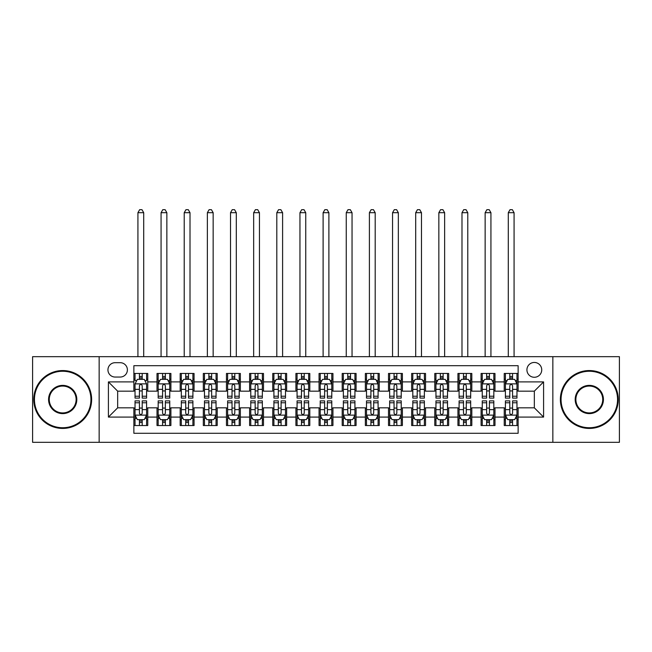 <?xml version="1.0" encoding="UTF-8"?>
<svg xmlns="http://www.w3.org/2000/svg" width="652" height="652" viewBox="0 0 652 652"><rect width="100%" height="100%" fill="white"/><g stroke="black" fill="none" stroke-linecap="round" stroke-linejoin="round"><path stroke-width="0.98" d="M534.33 362.455A7.408 7.408 0 0 0 526.922 369.863A7.408 7.408 0 0 0 534.33 377.272A7.408 7.408 0 0 0 541.739 369.863A7.408 7.408 0 0 0 534.33 362.455M552.847 442.317L619.4 442.317L619.4 356.668L552.847 356.668L552.847 442.317L99.153 442.317L99.153 356.668L32.6 356.668L32.6 442.317L99.153 442.317M518.128 373.449L504.24 373.449L504.24 381.901L494.982 381.901L494.982 391.159L504.24 391.159L504.24 381.901M494.982 381.901L494.982 373.449L481.094 373.449L481.094 381.901L471.828 381.901L471.828 391.159L481.094 391.159L481.094 381.901M471.828 381.901L471.828 373.449L457.94 373.449L457.94 381.901L448.682 381.901L448.682 391.159L457.94 391.159L457.94 381.901M448.682 381.901L448.682 373.449L434.794 373.449L434.794 381.901L425.536 381.901L425.536 391.159L434.794 391.159L434.794 381.901M425.536 381.901L425.536 373.449L411.648 373.449L411.648 381.901L402.39 381.901L402.39 391.159L411.648 391.159L411.648 381.901M402.39 381.901L402.39 373.449L388.502 373.449L388.502 381.901L379.244 381.901L379.244 391.159L388.502 391.159L388.502 381.901M379.244 381.901L379.244 373.449L365.348 373.449L365.348 381.901L356.09 381.901L356.09 391.159L365.348 391.159L365.348 381.901M356.09 381.901L356.09 373.449L342.202 373.449L342.202 381.901L332.944 381.901L332.944 391.159L342.202 391.159L342.202 381.901M332.944 381.901L332.944 373.449L319.056 373.449L319.056 381.901L309.798 381.901L309.798 391.159L319.056 391.159L319.056 381.901M309.798 381.901L309.798 373.449L295.91 373.449L295.91 381.901L286.652 381.901L286.652 391.159L295.91 391.159L295.91 381.901M286.652 381.901L286.652 373.449L272.756 373.449L272.756 381.901L263.498 381.901L263.498 391.159L272.756 391.159L272.756 381.901M263.498 381.901L263.498 373.449L249.61 373.449L249.61 381.901L240.352 381.901L240.352 391.159L249.61 391.159L249.61 381.901M240.352 381.901L240.352 373.449L226.464 373.449L226.464 381.901L217.206 381.901L217.206 391.159L226.464 391.159L226.464 381.901M217.206 381.901L217.206 373.449L203.318 373.449L203.318 381.901L194.06 381.901L194.06 391.159L203.318 391.159L203.318 381.901M194.06 381.901L194.06 373.449L180.172 373.449L180.172 381.901L170.905 381.901L170.905 391.159L180.172 391.159L180.172 381.901M170.905 381.901L170.905 373.449L157.018 373.449L157.018 391.159L147.76 391.159L147.76 373.449L133.872 373.449M133.872 425.536L147.76 425.536L147.76 407.826L157.018 407.826L157.018 425.536L170.905 425.536L170.905 407.826L180.172 407.826L180.172 417.084L170.905 417.084M180.172 417.084L180.172 425.536L194.06 425.536L194.06 407.826L203.318 407.826L203.318 417.084L194.06 417.084M203.318 417.084L203.318 425.536L217.206 425.536L217.206 407.826L226.464 407.826L226.464 417.084L217.206 417.084M226.464 417.084L226.464 425.536L240.352 425.536L240.352 407.826L249.61 407.826L249.61 417.084L240.352 417.084M249.61 417.084L249.61 425.536L263.498 425.536L263.498 407.826L272.756 407.826L272.756 417.084L263.498 417.084M272.756 417.084L272.756 425.536L286.652 425.536L286.652 407.826L295.91 407.826L295.91 417.084L286.652 417.084M295.91 417.084L295.91 425.536L309.798 425.536L309.798 407.826L319.056 407.826L319.056 417.084L309.798 417.084M319.056 417.084L319.056 425.536L332.944 425.536L332.944 407.826L342.202 407.826L342.202 417.084L332.944 417.084M342.202 417.084L342.202 425.536L356.09 425.536L356.09 407.826L365.348 407.826L365.348 417.084L356.09 417.084M365.348 417.084L365.348 425.536L379.244 425.536L379.244 407.826L388.502 407.826L388.502 417.084L379.244 417.084M388.502 417.084L388.502 425.536L402.39 425.536L402.39 407.826L411.648 407.826L411.648 417.084L402.39 417.084M411.648 417.084L411.648 425.536L425.536 425.536L425.536 407.826L434.794 407.826L434.794 417.084L425.536 417.084M434.794 417.084L434.794 425.536L448.682 425.536L448.682 407.826L457.94 407.826L457.94 417.084L448.682 417.084M457.94 417.084L457.94 425.536L471.828 425.536L471.828 407.826L481.094 407.826L481.094 417.084L471.828 417.084M481.094 417.084L481.094 425.536L494.982 425.536L494.982 407.826L504.24 407.826L504.24 417.084L494.982 417.084M115.119 377.043L120.212 377.043A7.172 7.172 0 0 0 127.393 369.863A7.172 7.172 0 0 0 120.212 362.691L115.119 362.691A7.172 7.172 0 0 0 107.947 369.863A7.172 7.172 0 0 0 115.119 377.043M552.847 356.668L99.153 356.668M518.128 381.901L518.128 365.699L133.872 365.699L133.872 391.159L117.67 391.159L117.67 407.826L133.872 407.826L133.872 433.287L518.128 433.287L518.128 407.826L534.33 407.826L534.33 391.159L518.128 391.159L518.128 381.901L543.589 381.901L543.589 417.084L518.128 417.084M133.872 417.084L108.411 417.084L108.411 381.901L133.872 381.901M504.24 417.084L504.24 425.536L518.128 425.536M133.872 379.244L135.029 379.244M139.43 379.244L142.209 379.244M146.602 379.244L147.76 379.244M133.872 390.931L135.029 390.931M139.43 390.931L142.209 390.931M146.602 390.931L147.76 390.931M133.872 408.062L135.029 408.062M139.43 408.062L142.209 408.062M146.602 408.062L147.76 408.062M133.872 419.749L135.029 419.749M139.43 419.749L142.209 419.749M146.602 419.749L147.76 419.749M157.018 390.931L158.175 390.931M162.576 390.931L165.355 390.931M169.748 390.931L170.905 390.931M157.018 379.244L158.175 379.244M162.576 379.244L165.355 379.244M169.748 379.244L170.905 379.244M157.018 408.062L158.175 408.062M162.576 408.062L165.355 408.062M169.748 408.062L170.905 408.062M157.018 419.749L158.175 419.749M162.576 419.749L165.355 419.749M169.748 419.749L170.905 419.749M180.172 408.062L181.329 408.062M185.722 408.062L188.501 408.062M192.902 408.062L194.06 408.062M180.172 419.749L181.329 419.749M185.722 419.749L188.501 419.749M192.902 419.749L194.06 419.749M180.172 379.244L181.329 379.244M185.722 379.244L188.501 379.244M192.902 379.244L194.06 379.244M180.172 390.931L181.329 390.931M185.722 390.931L188.501 390.931M192.902 390.931L194.06 390.931M203.318 408.062L204.475 408.062M208.868 408.062L211.647 408.062M216.048 408.062L217.206 408.062M203.318 419.749L204.475 419.749M208.868 419.749L211.647 419.749M216.048 419.749L217.206 419.749M203.318 379.244L204.475 379.244M208.868 379.244L211.647 379.244M216.048 379.244L217.206 379.244M203.318 390.931L204.475 390.931M208.868 390.931L211.647 390.931M216.048 390.931L217.206 390.931M226.464 408.062L227.621 408.062M232.022 408.062L234.793 408.062M239.194 408.062L240.352 408.062M226.464 419.749L227.621 419.749M232.022 419.749L234.793 419.749M239.194 419.749L240.352 419.749M226.464 379.244L227.621 379.244M232.022 379.244L234.793 379.244M239.194 379.244L240.352 379.244M226.464 390.931L227.621 390.931M232.022 390.931L234.793 390.931M239.194 390.931L240.352 390.931M249.61 408.062L250.767 408.062M255.168 408.062L257.947 408.062M262.34 408.062L263.498 408.062M249.61 419.749L250.767 419.749M255.168 419.749L257.947 419.749M262.34 419.749L263.498 419.749M249.61 379.244L250.767 379.244M255.168 379.244L257.947 379.244M262.34 379.244L263.498 379.244M249.61 390.931L250.767 390.931M255.168 390.931L257.947 390.931M262.34 390.931L263.498 390.931M272.756 408.062L273.913 408.062M278.314 408.062L281.093 408.062M285.495 408.062L286.652 408.062M272.756 419.749L273.913 419.749M278.314 419.749L281.093 419.749M285.495 419.749L286.652 419.749M272.756 379.244L273.913 379.244M278.314 379.244L281.093 379.244M285.495 379.244L286.652 379.244M272.756 390.931L273.913 390.931M278.314 390.931L281.093 390.931M285.495 390.931L286.652 390.931M295.91 408.062L297.067 408.062M301.46 408.062L304.239 408.062M308.64 408.062L309.798 408.062M295.91 419.749L297.067 419.749M301.46 419.749L304.239 419.749M308.64 419.749L309.798 419.749M295.91 379.244L297.067 379.244M301.46 379.244L304.239 379.244M308.64 379.244L309.798 379.244M295.91 390.931L297.067 390.931M301.46 390.931L304.239 390.931M308.64 390.931L309.798 390.931M319.056 408.062L320.213 408.062M324.614 408.062L327.385 408.062M331.786 408.062L332.944 408.062M319.056 419.749L320.213 419.749M324.614 419.749L327.385 419.749M331.786 419.749L332.944 419.749M319.056 379.244L320.213 379.244M324.614 379.244L327.385 379.244M331.786 379.244L332.944 379.244M319.056 390.931L320.213 390.931M324.614 390.931L327.385 390.931M331.786 390.931L332.944 390.931M342.202 408.062L343.359 408.062M347.76 408.062L350.54 408.062M354.933 408.062L356.09 408.062M342.202 419.749L343.359 419.749M347.76 419.749L350.54 419.749M354.933 419.749L356.09 419.749M342.202 379.244L343.359 379.244M347.76 379.244L350.54 379.244M354.933 379.244L356.09 379.244M342.202 390.931L343.359 390.931M347.76 390.931L350.54 390.931M354.933 390.931L356.09 390.931M365.348 408.062L366.505 408.062M370.906 408.062L373.686 408.062M378.087 408.062L379.244 408.062M365.348 419.749L366.505 419.749M370.906 419.749L373.686 419.749M378.087 419.749L379.244 419.749M365.348 379.244L366.505 379.244M370.906 379.244L373.686 379.244M378.087 379.244L379.244 379.244M365.348 390.931L366.505 390.931M370.906 390.931L373.686 390.931M378.087 390.931L379.244 390.931M388.502 408.062L389.66 408.062M394.052 408.062L396.832 408.062M401.233 408.062L402.39 408.062M388.502 419.749L389.66 419.749M394.052 419.749L396.832 419.749M401.233 419.749L402.39 419.749M388.502 379.244L389.66 379.244M394.052 379.244L396.832 379.244M401.233 379.244L402.39 379.244M388.502 390.931L389.66 390.931M394.052 390.931L396.832 390.931M401.233 390.931L402.39 390.931M411.648 408.062L412.806 408.062M417.207 408.062L419.978 408.062M424.379 408.062L425.536 408.062M411.648 419.749L412.806 419.749M417.207 419.749L419.978 419.749M424.379 419.749L425.536 419.749M411.648 379.244L412.806 379.244M417.207 379.244L419.978 379.244M424.379 379.244L425.536 379.244M411.648 390.931L412.806 390.931M417.207 390.931L419.978 390.931M424.379 390.931L425.536 390.931M434.794 408.062L435.952 408.062M440.353 408.062L443.132 408.062M447.525 408.062L448.682 408.062M434.794 419.749L435.952 419.749M440.353 419.749L443.132 419.749M447.525 419.749L448.682 419.749M434.794 379.244L435.952 379.244M440.353 379.244L443.132 379.244M447.525 379.244L448.682 379.244M434.794 390.931L435.952 390.931M440.353 390.931L443.132 390.931M447.525 390.931L448.682 390.931M457.94 408.062L459.098 408.062M463.499 408.062L466.278 408.062M470.671 408.062L471.828 408.062M457.94 419.749L459.098 419.749M463.499 419.749L466.278 419.749M470.671 419.749L471.828 419.749M457.94 379.244L459.098 379.244M463.499 379.244L466.278 379.244M470.671 379.244L471.828 379.244M457.94 390.931L459.098 390.931M463.499 390.931L466.278 390.931M470.671 390.931L471.828 390.931M481.094 408.062L482.252 408.062M486.645 408.062L489.424 408.062M493.825 408.062L494.982 408.062M481.094 419.749L482.252 419.749M486.645 419.749L489.424 419.749M493.825 419.749L494.982 419.749M481.094 379.244L482.252 379.244M486.645 379.244L489.424 379.244M493.825 379.244L494.982 379.244M481.094 390.931L482.252 390.931M486.645 390.931L489.424 390.931M493.825 390.931L494.982 390.931M504.24 408.062L505.398 408.062M509.791 408.062L512.57 408.062M516.971 408.062L518.128 408.062M504.24 419.749L505.398 419.749M509.791 419.749L512.57 419.749M516.971 419.749L518.128 419.749M504.24 379.244L505.398 379.244M509.791 379.244L512.57 379.244M516.971 379.244L518.128 379.244M504.24 390.931L505.398 390.931M509.791 390.931L512.57 390.931M516.971 390.931L518.128 390.931M117.67 391.159L108.411 381.901M117.67 407.826L108.411 417.084M543.589 381.901L534.33 391.159M543.589 417.084L534.33 407.826M142.209 373.449L142.209 379.358L142.209 376.465L139.43 376.465M146.602 396.22L142.209 396.22L142.209 398.103L146.602 398.103L146.602 383.987L144.288 379.358L137.344 379.358L135.029 383.987L135.029 398.103L139.43 398.103L139.43 396.22L135.029 396.22M136.708 380.629L135.029 380.629L135.029 373.449M135.029 380.678L135.029 376.465M146.602 380.678L146.602 376.465M144.923 380.629L146.602 380.629L146.602 373.449M139.43 379.358L139.43 373.449M142.209 396.22L142.209 385.723C141.28 383.938 140.351 383.938 139.43 385.723L139.43 393.531M135.029 389.35L139.43 389.35L139.43 396.22M143.709 356.668L143.709 212.691L137.922 212.691L137.922 356.668M137.922 212.691L139.658 209.683L141.973 209.683L143.709 212.691M139.43 422.529L142.209 422.529M135.029 402.773L139.43 402.773L139.43 400.882L135.029 400.882L135.029 415.006L137.344 419.635L144.288 419.635L146.602 415.006L146.602 400.882L142.209 400.882L142.209 402.773L146.602 402.773M146.602 415.006L146.602 425.536M135.029 415.006L135.029 425.536M142.209 419.635L142.209 425.536M139.43 425.536L139.43 419.635M139.43 402.773L139.43 413.27C140.351 415.055 141.28 415.055 142.209 413.27L142.209 402.773M62.69 371.257A28.24 28.24 0 0 0 34.45 399.497A28.24 28.24 0 0 0 62.69 427.736A28.24 28.24 0 0 0 90.93 399.497A28.24 28.24 0 0 0 62.69 371.257M62.69 428.429A28.932 28.932 0 0 1 33.757 399.497A28.932 28.932 0 0 1 62.69 370.556A28.932 28.932 0 0 1 91.63 399.497A28.932 28.932 0 0 1 62.69 428.429M62.69 385.373A14.124 14.124 0 0 1 76.814 399.497A14.124 14.124 0 0 1 62.69 413.612A14.124 14.124 0 0 1 48.574 399.497A14.124 14.124 0 0 1 62.69 385.373M62.69 412.92A13.423 13.423 0 0 0 76.121 399.497A13.423 13.423 0 0 0 62.69 386.065A13.423 13.423 0 0 0 49.267 399.497A13.423 13.423 0 0 0 62.69 412.92M589.31 371.257A28.24 28.24 0 0 0 561.07 399.497A28.24 28.24 0 0 0 589.31 427.736A28.24 28.24 0 0 0 617.55 399.497A28.24 28.24 0 0 0 589.31 371.257M589.31 428.429A28.932 28.932 0 0 1 560.37 399.497A28.932 28.932 0 0 1 589.31 370.556A28.932 28.932 0 0 1 618.243 399.497A28.932 28.932 0 0 1 589.31 428.429M589.31 385.373A14.124 14.124 0 0 1 603.426 399.497A14.124 14.124 0 0 1 589.31 413.612A14.124 14.124 0 0 1 575.186 399.497A14.124 14.124 0 0 1 589.31 385.373M589.31 412.92A13.423 13.423 0 0 0 602.733 399.497A13.423 13.423 0 0 0 589.31 386.065A13.423 13.423 0 0 0 575.879 399.497A13.423 13.423 0 0 0 589.31 412.92M165.355 376.465L162.576 376.465M169.748 396.22L165.355 396.22L165.355 398.103L169.748 398.103L169.748 383.987L167.434 379.358L160.49 379.358L158.175 383.987L158.175 398.103L162.576 398.103L162.576 396.22L158.175 396.22M158.175 383.987L158.175 373.449M169.748 383.987L169.748 373.449M162.576 379.358L162.576 373.449M165.355 373.449L165.355 379.358M165.355 396.22L165.355 385.723C164.426 383.938 163.505 383.938 162.576 385.723L162.576 396.22M166.855 356.668L166.855 212.691L161.068 212.691L161.068 356.668M161.068 212.691L162.804 209.683L165.119 209.683L166.855 212.691M188.501 376.465L185.722 376.465M192.902 396.22L188.501 396.22L188.501 398.103L192.902 398.103L192.902 383.987L190.588 379.358L183.644 379.358L181.329 383.987L181.329 398.103L185.722 398.103L185.722 396.22L181.329 396.22M181.329 383.987L181.329 373.449M192.902 383.987L192.902 373.449M185.722 379.358L185.722 373.449M188.501 373.449L188.501 379.358M188.501 396.22L188.501 385.723C187.58 383.938 186.651 383.938 185.722 385.723L185.722 396.22M190.009 356.668L190.009 212.691L184.223 212.691L184.223 356.668M184.223 212.691L185.959 209.683L188.273 209.683L190.009 212.691M211.647 376.465L208.868 376.465M216.048 396.22L211.647 396.22L211.647 398.103L216.048 398.103L216.048 383.987L213.734 379.358L206.79 379.358L204.475 383.987L204.475 398.103L208.868 398.103L208.868 396.22L204.475 396.22M204.475 383.987L204.475 373.449M216.048 383.987L216.048 373.449M208.868 379.358L208.868 373.449M211.647 373.449L211.647 379.358M211.647 396.22L211.647 385.723C210.726 383.938 209.797 383.938 208.868 385.723L208.868 396.22M213.155 356.668L213.155 212.691L207.369 212.691L207.369 356.668M207.369 212.691L209.105 209.683L211.419 209.683L213.155 212.691M234.793 376.465L232.022 376.465M239.194 396.22L234.793 396.22L234.793 398.103L239.194 398.103L239.194 383.987L236.88 379.358L229.936 379.358L227.621 383.987L227.621 398.103L232.022 398.103L232.022 396.22L227.621 396.22M227.621 383.987L227.621 373.449M239.194 383.987L239.194 373.449M232.022 379.358L232.022 373.449M234.793 373.449L234.793 379.358M234.793 396.22L234.793 385.723C233.872 383.938 232.943 383.938 232.022 385.723L232.022 396.22M236.301 356.668L236.301 212.691L230.515 212.691L230.515 356.668M230.515 212.691L232.251 209.683L234.565 209.683L236.301 212.691M162.576 422.529L165.355 422.529M158.175 402.773L162.576 402.773L162.576 400.882L158.175 400.882L158.175 415.006L160.49 419.635L167.434 419.635L169.748 415.006L169.748 400.882L165.355 400.882L165.355 402.773L169.748 402.773M169.748 415.006L169.748 425.536M158.175 415.006L158.175 425.536M165.355 419.635L165.355 425.536M162.576 425.536L162.576 419.635M162.576 402.773L162.576 413.27C163.497 415.055 164.426 415.055 165.355 413.27L165.355 402.773M185.722 422.529L188.501 422.529M181.329 402.773L185.722 402.773L185.722 400.882L181.329 400.882L181.329 415.006L183.644 419.635L190.588 419.635L192.902 415.006L192.902 400.882L188.501 400.882L188.501 402.773L192.902 402.773M192.902 415.006L192.902 425.536M181.329 415.006L181.329 425.536M188.501 419.635L188.501 425.536M185.722 425.536L185.722 419.635M185.722 402.773L185.722 413.27C186.651 415.055 187.572 415.055 188.501 413.27L188.501 402.773M208.868 422.529L211.647 422.529M204.475 402.773L208.868 402.773L208.868 400.882L204.475 400.882L204.475 415.006L206.79 419.635L213.734 419.635L216.048 415.006L216.048 400.882L211.647 400.882L211.647 402.773L216.048 402.773M216.048 415.006L216.048 425.536M204.475 415.006L204.475 425.536M211.647 419.635L211.647 425.536M208.868 425.536L208.868 419.635M208.868 402.773L208.868 413.27C209.797 415.055 210.718 415.055 211.647 413.27L211.647 402.773M232.022 422.529L234.793 422.529M227.621 402.773L232.022 402.773L232.022 400.882L227.621 400.882L227.621 415.006L229.936 419.635L236.88 419.635L239.194 415.006L239.194 400.882L234.793 400.882L234.793 402.773L239.194 402.773M239.194 415.006L239.194 425.536M227.621 415.006L227.621 425.536M234.793 419.635L234.793 425.536M232.022 425.536L232.022 419.635M232.022 402.773L232.022 413.27C232.943 415.055 233.872 415.055 234.793 413.27L234.793 402.773M257.947 376.465L255.168 376.465M262.34 396.22L257.947 396.22L257.947 398.103L262.34 398.103L262.34 383.987L260.026 379.358L253.082 379.358L250.767 383.987L250.767 398.103L255.168 398.103L255.168 396.22L250.767 396.22M250.767 383.987L250.767 373.449M262.34 383.987L262.34 373.449M255.168 379.358L255.168 373.449M257.947 373.449L257.947 379.358M257.947 396.22L257.947 385.723C257.018 383.938 256.097 383.938 255.168 385.723L255.168 396.22M259.447 356.668L259.447 212.691L253.661 212.691L253.661 356.668M253.661 212.691L255.397 209.683L257.711 209.683L259.447 212.691M255.168 422.529L257.947 422.529M250.767 402.773L255.168 402.773L255.168 400.882L250.767 400.882L250.767 415.006L253.082 419.635L260.026 419.635L262.34 415.006L262.34 400.882L257.947 400.882L257.947 402.773L262.34 402.773M262.34 415.006L262.34 425.536M250.767 415.006L250.767 425.536M257.947 419.635L257.947 425.536M255.168 425.536L255.168 419.635M255.168 402.773L255.168 413.27C256.089 415.055 257.018 415.055 257.947 413.27L257.947 402.773M281.093 376.465L278.314 376.465M285.495 396.22L281.093 396.22L281.093 398.103L285.495 398.103L285.495 383.987L283.18 379.358L276.228 379.358L273.913 383.987L273.913 398.103L278.314 398.103L278.314 396.22L273.913 396.22M273.913 383.987L273.913 373.449M285.495 383.987L285.495 373.449M278.314 379.358L278.314 373.449M281.093 373.449L281.093 379.358M281.093 396.22L281.093 385.723C280.164 383.938 279.243 383.938 278.314 385.723L278.314 396.22M282.601 356.668L282.601 212.691L276.807 212.691L276.807 356.668M276.807 212.691L278.551 209.683L280.865 209.683L282.601 212.691M278.314 422.529L281.093 422.529M273.913 402.773L278.314 402.773L278.314 400.882L273.913 400.882L273.913 415.006L276.228 419.635L283.18 419.635L285.495 415.006L285.495 400.882L281.093 400.882L281.093 402.773L285.495 402.773M285.495 415.006L285.495 425.536M273.913 415.006L273.913 425.536M281.093 419.635L281.093 425.536M278.314 425.536L278.314 419.635M278.314 402.773L278.314 413.27C279.243 415.055 280.164 415.055 281.093 413.27L281.093 402.773M304.239 376.465L301.46 376.465M308.64 396.22L304.239 396.22L304.239 398.103L308.64 398.103L308.64 383.987L306.326 379.358L299.382 379.358L297.067 383.987L297.067 398.103L301.46 398.103L301.46 396.22L297.067 396.22M297.067 383.987L297.067 373.449M308.64 383.987L308.64 373.449M301.46 379.358L301.46 373.449M304.239 373.449L304.239 379.358M304.239 396.22L304.239 385.723C303.319 383.938 302.389 383.938 301.46 385.723L301.46 396.22M305.747 356.668L305.747 212.691L299.961 212.691L299.961 356.668M299.961 212.691L301.697 209.683L304.011 209.683L305.747 212.691M301.46 422.529L304.239 422.529M297.067 402.773L301.46 402.773L301.46 400.882L297.067 400.882L297.067 415.006L299.382 419.635L306.326 419.635L308.64 415.006L308.64 400.882L304.239 400.882L304.239 402.773L308.64 402.773M308.64 415.006L308.64 425.536M297.067 415.006L297.067 425.536M304.239 419.635L304.239 425.536M301.46 425.536L301.46 419.635M301.46 402.773L301.46 413.27C302.389 415.055 303.31 415.055 304.239 413.27L304.239 402.773M327.385 376.465L324.614 376.465M331.786 396.22L327.385 396.22L327.385 398.103L331.786 398.103L331.786 383.987L329.472 379.358L322.528 379.358L320.213 383.987L320.213 398.103L324.614 398.103L324.614 396.22L320.213 396.22M320.213 383.987L320.213 373.449M331.786 383.987L331.786 373.449M324.614 379.358L324.614 373.449M327.385 373.449L327.385 379.358M327.385 396.22L327.385 385.723C326.465 383.938 325.535 383.938 324.614 385.723L324.614 396.22M328.893 356.668L328.893 212.691L323.107 212.691L323.107 356.668M323.107 212.691L324.843 209.683L327.157 209.683L328.893 212.691M324.614 422.529L327.385 422.529M320.213 402.773L324.614 402.773L324.614 400.882L320.213 400.882L320.213 415.006L322.528 419.635L329.472 419.635L331.786 415.006L331.786 400.882L327.385 400.882L327.385 402.773L331.786 402.773M331.786 415.006L331.786 425.536M320.213 415.006L320.213 425.536M327.385 419.635L327.385 425.536M324.614 425.536L324.614 419.635M324.614 402.773L324.614 413.27C325.535 415.055 326.465 415.055 327.385 413.27L327.385 402.773M350.54 376.465L347.76 376.465M354.933 396.22L350.54 396.22L350.54 398.103L354.933 398.103L354.933 383.987L352.618 379.358L345.674 379.358L343.359 383.987L343.359 398.103L347.76 398.103L347.76 396.22L343.359 396.22M343.359 383.987L343.359 373.449M354.933 383.987L354.933 373.449M347.76 379.358L347.76 373.449M350.54 373.449L350.54 379.358M350.54 396.22L350.54 385.723C349.611 383.938 348.69 383.938 347.76 385.723L347.76 396.22M352.039 356.668L352.039 212.691L346.253 212.691L346.253 356.668M346.253 212.691L347.989 209.683L350.303 209.683L352.039 212.691M347.76 422.529L350.54 422.529M343.359 402.773L347.76 402.773L347.76 400.882L343.359 400.882L343.359 415.006L345.674 419.635L352.618 419.635L354.933 415.006L354.933 400.882L350.54 400.882L350.54 402.773L354.933 402.773M354.933 415.006L354.933 425.536M343.359 415.006L343.359 425.536M350.54 419.635L350.54 425.536M347.76 425.536L347.76 419.635M347.76 402.773L347.76 413.27C348.681 415.055 349.611 415.055 350.54 413.27L350.54 402.773M373.686 376.465L370.906 376.465M378.087 396.22L373.686 396.22L373.686 398.103L378.087 398.103L378.087 383.987L375.772 379.358L368.82 379.358L366.505 383.987L366.505 398.103L370.906 398.103L370.906 396.22L366.505 396.22M366.505 383.987L366.505 373.449M378.087 383.987L378.087 373.449M370.906 379.358L370.906 373.449M373.686 373.449L373.686 379.358M373.686 396.22L373.686 385.723C372.757 383.938 371.836 383.938 370.906 385.723L370.906 396.22M375.193 356.668L375.193 212.691L369.399 212.691L369.399 356.668M369.399 212.691L371.135 209.683L373.449 209.683L375.193 212.691M370.906 422.529L373.686 422.529M366.505 402.773L370.906 402.773L370.906 400.882L366.505 400.882L366.505 415.006L368.82 419.635L375.772 419.635L378.087 415.006L378.087 400.882L373.686 400.882L373.686 402.773L378.087 402.773M378.087 415.006L378.087 425.536M366.505 415.006L366.505 425.536M373.686 419.635L373.686 425.536M370.906 425.536L370.906 419.635M370.906 402.773L370.906 413.27C371.836 415.055 372.757 415.055 373.686 413.27L373.686 402.773M396.832 376.465L394.052 376.465M401.233 396.22L396.832 396.22L396.832 398.103L401.233 398.103L401.233 383.987L398.918 379.358L391.974 379.358L389.66 383.987L389.66 398.103L394.052 398.103L394.052 396.22L389.66 396.22M389.66 383.987L389.66 373.449M401.233 383.987L401.233 373.449M394.052 379.358L394.052 373.449M396.832 373.449L396.832 379.358M396.832 396.22L396.832 385.723C395.911 383.938 394.982 383.938 394.052 385.723L394.052 396.22M398.339 356.668L398.339 212.691L392.553 212.691L392.553 356.668M392.553 212.691L394.289 209.683L396.603 209.683L398.339 212.691M394.052 422.529L396.832 422.529M389.66 402.773L394.052 402.773L394.052 400.882L389.66 400.882L389.66 415.006L391.974 419.635L398.918 419.635L401.233 415.006L401.233 400.882L396.832 400.882L396.832 402.773L401.233 402.773M401.233 415.006L401.233 425.536M389.66 415.006L389.66 425.536M396.832 419.635L396.832 425.536M394.052 425.536L394.052 419.635M394.052 402.773L394.052 413.27C394.982 415.055 395.903 415.055 396.832 413.27L396.832 402.773M419.978 376.465L417.207 376.465M424.379 396.22L419.978 396.22L419.978 398.103L424.379 398.103L424.379 383.987L422.064 379.358L415.12 379.358L412.806 383.987L412.806 398.103L417.207 398.103L417.207 396.22L412.806 396.22M412.806 383.987L412.806 373.449M424.379 383.987L424.379 373.449M417.207 379.358L417.207 373.449M419.978 373.449L419.978 379.358M419.978 396.22L419.978 385.723C419.057 383.938 418.128 383.938 417.207 385.723L417.207 396.22M421.485 356.668L421.485 212.691L415.699 212.691L415.699 356.668M415.699 212.691L417.435 209.683L419.749 209.683L421.485 212.691M417.207 422.529L419.978 422.529M412.806 402.773L417.207 402.773L417.207 400.882L412.806 400.882L412.806 415.006L415.12 419.635L422.064 419.635L424.379 415.006L424.379 400.882L419.978 400.882L419.978 402.773L424.379 402.773M424.379 415.006L424.379 425.536M412.806 415.006L412.806 425.536M419.978 419.635L419.978 425.536M417.207 425.536L417.207 419.635M417.207 402.773L417.207 413.27C418.128 415.055 419.057 415.055 419.978 413.27L419.978 402.773M443.132 376.465L440.353 376.465M447.525 396.22L443.132 396.22L443.132 398.103L447.525 398.103L447.525 383.987L445.21 379.358L438.266 379.358L435.952 383.987L435.952 398.103L440.353 398.103L440.353 396.22L435.952 396.22M435.952 383.987L435.952 373.449M447.525 383.987L447.525 373.449M440.353 379.358L440.353 373.449M443.132 373.449L443.132 379.358M443.132 396.22L443.132 385.723C442.203 383.938 441.282 383.938 440.353 385.723L440.353 396.22M444.631 356.668L444.631 212.691L438.845 212.691L438.845 356.668M438.845 212.691L440.581 209.683L442.895 209.683L444.631 212.691M440.353 422.529L443.132 422.529M435.952 402.773L440.353 402.773L440.353 400.882L435.952 400.882L435.952 415.006L438.266 419.635L445.21 419.635L447.525 415.006L447.525 400.882L443.132 400.882L443.132 402.773L447.525 402.773M447.525 415.006L447.525 425.536M435.952 415.006L435.952 425.536M443.132 419.635L443.132 425.536M440.353 425.536L440.353 419.635M440.353 402.773L440.353 413.27C441.274 415.055 442.203 415.055 443.132 413.27L443.132 402.773M466.278 376.465L463.499 376.465M470.671 396.22L466.278 396.22L466.278 398.103L470.671 398.103L470.671 383.987L468.356 379.358L461.412 379.358L459.098 383.987L459.098 398.103L463.499 398.103L463.499 396.22L459.098 396.22M459.098 383.987L459.098 373.449M470.671 383.987L470.671 373.449M463.499 379.358L463.499 373.449M466.278 373.449L466.278 379.358M466.278 396.22L466.278 385.723C465.349 383.938 464.428 383.938 463.499 385.723L463.499 396.22M467.777 356.668L467.777 212.691L461.991 212.691L461.991 356.668M461.991 212.691L463.727 209.683L466.041 209.683L467.777 212.691M463.499 422.529L466.278 422.529M459.098 402.773L463.499 402.773L463.499 400.882L459.098 400.882L459.098 415.006L461.412 419.635L468.356 419.635L470.671 415.006L470.671 400.882L466.278 400.882L466.278 402.773L470.671 402.773M470.671 415.006L470.671 425.536M459.098 415.006L459.098 425.536M466.278 419.635L466.278 425.536M463.499 425.536L463.499 419.635M463.499 402.773L463.499 413.27C464.42 415.055 465.349 415.055 466.278 413.27L466.278 402.773M489.424 376.465L486.645 376.465M493.825 396.22L489.424 396.22L489.424 398.103L493.825 398.103L493.825 383.987L491.51 379.358L484.566 379.358L482.252 383.987L482.252 398.103L486.645 398.103L486.645 396.22L482.252 396.22M482.252 383.987L482.252 373.449M493.825 383.987L493.825 373.449M486.645 379.358L486.645 373.449M489.424 373.449L489.424 379.358M489.424 396.22L489.424 385.723C488.503 383.938 487.574 383.938 486.645 385.723L486.645 396.22M490.932 356.668L490.932 212.691L485.145 212.691L485.145 356.668M485.145 212.691L486.881 209.683L489.196 209.683L490.932 212.691M486.645 422.529L489.424 422.529M482.252 402.773L486.645 402.773L486.645 400.882L482.252 400.882L482.252 415.006L484.566 419.635L491.51 419.635L493.825 415.006L493.825 400.882L489.424 400.882L489.424 402.773L493.825 402.773M493.825 415.006L493.825 425.536M482.252 415.006L482.252 425.536M489.424 419.635L489.424 425.536M486.645 425.536L486.645 419.635M486.645 402.773L486.645 413.27C487.574 415.055 488.495 415.055 489.424 413.27L489.424 402.773M512.57 376.465L509.791 376.465M516.971 396.22L512.57 396.22L512.57 398.103L516.971 398.103L516.971 383.987L514.656 379.358L507.712 379.358L505.398 383.987L505.398 398.103L509.791 398.103L509.791 396.22L505.398 396.22M505.398 383.987L505.398 373.449M516.971 383.987L516.971 373.449M509.791 379.358L509.791 373.449M512.57 373.449L512.57 379.358M512.57 396.22L512.57 385.723C511.649 383.938 510.72 383.938 509.791 385.723L509.791 396.22M514.078 356.668L514.078 212.691L508.291 212.691L508.291 356.668M508.291 212.691L510.027 209.683L512.342 209.683L514.078 212.691M509.791 422.529L512.57 422.529M505.398 402.773L509.791 402.773L509.791 400.882L505.398 400.882L505.398 415.006L507.712 419.635L514.656 419.635L516.971 415.006L516.971 400.882L512.57 400.882L512.57 402.773L516.971 402.773M516.971 415.006L516.971 425.536M505.398 415.006L505.398 425.536M512.57 419.635L512.57 425.536M509.791 425.536L509.791 419.635M509.791 402.773L509.791 413.27C510.72 415.055 511.649 415.055 512.57 413.27L512.57 402.773M157.018 417.084L147.76 417.084M157.018 381.901L147.76 381.901M146.545 383.873L135.086 383.873M146.602 389.35L142.209 389.35M142.209 377.932L139.43 377.932M135.086 415.12L146.545 415.12M146.602 418.356L144.923 418.356M136.708 418.356L135.029 418.356M142.209 409.635L146.602 409.635M135.029 409.635L139.43 409.635M139.43 421.053L142.209 421.053M169.691 383.873L158.232 383.873M158.175 380.629L159.854 380.629M168.077 380.629L169.748 380.629M162.576 389.35L158.175 389.35M169.748 389.35L165.355 389.35M165.355 377.932L162.576 377.932M192.845 383.873L181.386 383.873M181.329 380.629L183 380.629M191.223 380.629L192.902 380.629M185.722 389.35L181.329 389.35M192.902 389.35L188.501 389.35M188.501 377.932L185.722 377.932M215.991 383.873L204.532 383.873M204.475 380.629L206.154 380.629M214.369 380.629L216.048 380.629M208.868 389.35L204.475 389.35M216.048 389.35L211.647 389.35M211.647 377.932L208.868 377.932M239.137 383.873L227.678 383.873M227.621 380.629L229.3 380.629M237.515 380.629L239.194 380.629M232.022 389.35L227.621 389.35M239.194 389.35L234.793 389.35M234.793 377.932L232.022 377.932M158.232 415.12L169.691 415.12M169.748 418.356L168.077 418.356M159.854 418.356L158.175 418.356M165.355 409.635L169.748 409.635M158.175 409.635L162.576 409.635M162.576 421.053L165.355 421.053M181.386 415.12L192.845 415.12M192.902 418.356L191.223 418.356M183 418.356L181.329 418.356M188.501 409.635L192.902 409.635M181.329 409.635L185.722 409.635M185.722 421.053L188.501 421.053M204.532 415.12L215.991 415.12M216.048 418.356L214.369 418.356M206.154 418.356L204.475 418.356M211.647 409.635L216.048 409.635M204.475 409.635L208.868 409.635M208.868 421.053L211.647 421.053M227.678 415.12L239.137 415.12M239.194 418.356L237.515 418.356M229.3 418.356L227.621 418.356M234.793 409.635L239.194 409.635M227.621 409.635L232.022 409.635M232.022 421.053L234.793 421.053M262.283 383.873L250.824 383.873M250.767 380.629L252.446 380.629M260.661 380.629L262.34 380.629M255.168 389.35L250.767 389.35M262.34 389.35L257.947 389.35M257.947 377.932L255.168 377.932M250.824 415.12L262.283 415.12M262.34 418.356L260.661 418.356M252.446 418.356L250.767 418.356M257.947 409.635L262.34 409.635M250.767 409.635L255.168 409.635M255.168 421.053L257.947 421.053M285.429 383.873L273.979 383.873M273.913 380.629L275.592 380.629M283.816 380.629L285.495 380.629M278.314 389.35L273.913 389.35M285.495 389.35L281.093 389.35M281.093 377.932L278.314 377.932M273.979 415.12L285.429 415.12M285.495 418.356L283.816 418.356M275.592 418.356L273.913 418.356M281.093 409.635L285.495 409.635M273.913 409.635L278.314 409.635M278.314 421.053L281.093 421.053M308.583 383.873L297.125 383.873M297.067 380.629L298.746 380.629M306.962 380.629L308.64 380.629M301.46 389.35L297.067 389.35M308.64 389.35L304.239 389.35M304.239 377.932L301.46 377.932M297.125 415.12L308.583 415.12M308.64 418.356L306.962 418.356M298.746 418.356L297.067 418.356M304.239 409.635L308.64 409.635M297.067 409.635L301.46 409.635M301.46 421.053L304.239 421.053M331.729 383.873L320.271 383.873M320.213 380.629L321.892 380.629M330.108 380.629L331.786 380.629M324.614 389.35L320.213 389.35M331.786 389.35L327.385 389.35M327.385 377.932L324.614 377.932M320.271 415.12L331.729 415.12M331.786 418.356L330.108 418.356M321.892 418.356L320.213 418.356M327.385 409.635L331.786 409.635M320.213 409.635L324.614 409.635M324.614 421.053L327.385 421.053M354.875 383.873L343.417 383.873M343.359 380.629L345.038 380.629M353.254 380.629L354.933 380.629M347.76 389.35L343.359 389.35M354.933 389.35L350.54 389.35M350.54 377.932L347.76 377.932M343.417 415.12L354.875 415.12M354.933 418.356L353.254 418.356M345.038 418.356L343.359 418.356M350.54 409.635L354.933 409.635M343.359 409.635L347.76 409.635M347.76 421.053L350.54 421.053M378.021 383.873L366.571 383.873M366.505 380.629L368.184 380.629M376.408 380.629L378.087 380.629M370.906 389.35L366.505 389.35M378.087 389.35L373.686 389.35M373.686 377.932L370.906 377.932M366.571 415.12L378.021 415.12M378.087 418.356L376.408 418.356M368.184 418.356L366.505 418.356M373.686 409.635L378.087 409.635M366.505 409.635L370.906 409.635M370.906 421.053L373.686 421.053M401.176 383.873L389.717 383.873M389.66 380.629L391.339 380.629M399.554 380.629L401.233 380.629M394.052 389.35L389.66 389.35M401.233 389.35L396.832 389.35M396.832 377.932L394.052 377.932M389.717 415.12L401.176 415.12M401.233 418.356L399.554 418.356M391.339 418.356L389.66 418.356M396.832 409.635L401.233 409.635M389.66 409.635L394.052 409.635M394.052 421.053L396.832 421.053M424.322 383.873L412.863 383.873M412.806 380.629L414.485 380.629M422.7 380.629L424.379 380.629M417.207 389.35L412.806 389.35M424.379 389.35L419.978 389.35M419.978 377.932L417.207 377.932M412.863 415.12L424.322 415.12M424.379 418.356L422.7 418.356M414.485 418.356L412.806 418.356M419.978 409.635L424.379 409.635M412.806 409.635L417.207 409.635M417.207 421.053L419.978 421.053M447.468 383.873L436.009 383.873M435.952 380.629L437.631 380.629M445.846 380.629L447.525 380.629M440.353 389.35L435.952 389.35M447.525 389.35L443.132 389.35M443.132 377.932L440.353 377.932M436.009 415.12L447.468 415.12M447.525 418.356L445.846 418.356M437.631 418.356L435.952 418.356M443.132 409.635L447.525 409.635M435.952 409.635L440.353 409.635M440.353 421.053L443.132 421.053M470.614 383.873L459.155 383.873M459.098 380.629L460.777 380.629M469 380.629L470.671 380.629M463.499 389.35L459.098 389.35M470.671 389.35L466.278 389.35M466.278 377.932L463.499 377.932M459.155 415.12L470.614 415.12M470.671 418.356L469 418.356M460.777 418.356L459.098 418.356M466.278 409.635L470.671 409.635M459.098 409.635L463.499 409.635M463.499 421.053L466.278 421.053M493.768 383.873L482.309 383.873M482.252 380.629L483.923 380.629M492.146 380.629L493.825 380.629M486.645 389.35L482.252 389.35M493.825 389.35L489.424 389.35M489.424 377.932L486.645 377.932M482.309 415.12L493.768 415.12M493.825 418.356L492.146 418.356M483.923 418.356L482.252 418.356M489.424 409.635L493.825 409.635M482.252 409.635L486.645 409.635M486.645 421.053L489.424 421.053M516.914 383.873L505.455 383.873M505.398 380.629L507.077 380.629M515.292 380.629L516.971 380.629M509.791 389.35L505.398 389.35M516.971 389.35L512.57 389.35M512.57 377.932L509.791 377.932M505.455 415.12L516.914 415.12M516.971 418.356L515.292 418.356M507.077 418.356L505.398 418.356M512.57 409.635L516.971 409.635M505.398 409.635L509.791 409.635M509.791 421.053L512.57 421.053"/></g></svg>
